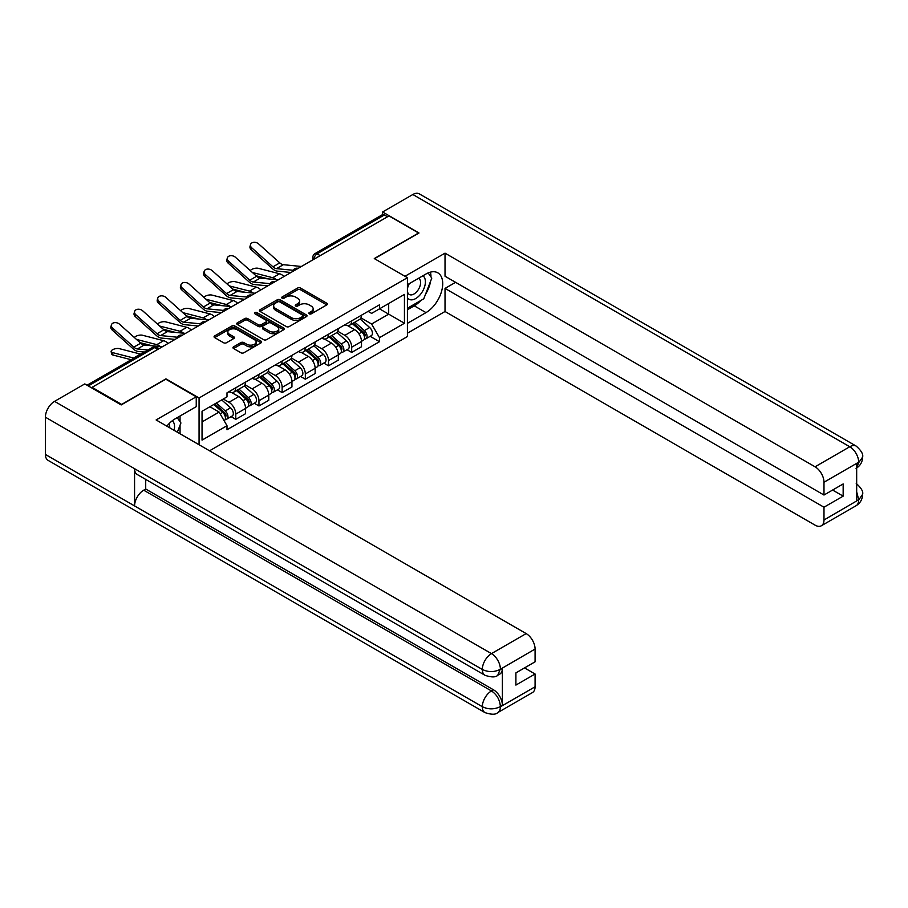 <?xml version="1.0" encoding="UTF-8"?>
<svg xmlns="http://www.w3.org/2000/svg" width="908" height="908" viewBox="0 0 908 908"><rect width="100%" height="100%" fill="white"/><g stroke="black" fill="none" stroke-linecap="round" stroke-linejoin="round"><path stroke-width="1.36" d="M309.231 313.839A1.441 0.829 0 0 0 311.274 313.839L326.766 304.895A2.066 1.192 0 0 0 327.379 304.044A2.066 1.192 0 0 0 326.766 303.204L300.514 288.052A2.066 1.192 0 0 0 297.597 288.052L282.093 296.995A1.441 0.829 0 0 0 281.673 297.586A1.441 0.829 0 0 0 282.093 298.176A1.441 0.829 0 0 0 284.136 298.176L286.145 297.018A6.606 3.814 0 0 1 295.486 297.018L297.665 298.278A6.606 3.814 0 0 1 299.606 300.979A6.606 3.814 0 0 1 297.665 303.669L295.668 304.827A1.441 0.829 0 0 0 295.236 305.417A1.441 0.829 0 0 0 295.668 306.007A1.441 0.829 0 0 0 297.711 306.007L299.708 304.85A6.606 3.814 0 0 1 309.049 304.85L311.24 306.109A6.606 3.814 0 0 1 313.169 308.811A6.606 3.814 0 0 1 311.24 311.501L309.231 312.658A1.441 0.829 0 0 0 308.811 313.249A1.441 0.829 0 0 0 309.231 313.839L309.231 312.658M233.56 346.833A2.066 1.192 0 0 0 232.959 347.673A2.066 1.192 0 0 0 233.56 348.513L240.926 352.769A2.066 1.192 0 0 0 243.843 352.769L261.05 342.827A2.066 1.192 0 0 0 261.663 341.987A2.066 1.192 0 0 0 261.05 341.147L234.797 325.983A2.066 1.192 0 0 0 231.881 325.983L214.663 335.926A2.066 1.192 0 0 0 214.061 336.766A2.066 1.192 0 0 0 214.663 337.606L223.561 342.747A2.066 1.192 0 0 0 226.478 342.747L233.844 338.491A2.066 1.192 0 0 0 234.457 337.651A2.066 1.192 0 0 0 233.844 336.811L229.44 334.257A5.516 3.189 0 0 1 227.817 332.01A5.516 3.189 0 0 1 231.222 329.071A5.516 3.189 0 0 1 237.238 329.752L254.524 339.74A5.516 3.189 0 0 1 256.147 341.987A5.516 3.189 0 0 1 252.742 344.938A5.516 3.189 0 0 1 246.726 344.245L243.843 342.577A2.066 1.192 0 0 0 240.926 342.577L233.56 346.833L233.56 348.513M199.068 397.988L165.926 378.852L121.638 404.423L92.06 387.341L388.987 215.911L418.565 232.993L374.278 258.564L407.42 277.689L199.068 397.988L199.068 444.75M286.292 326.574A2.066 1.192 0 0 0 289.209 326.574L306.416 316.642A2.066 1.192 0 0 0 307.029 315.802A2.066 1.192 0 0 0 306.416 314.951L280.163 299.799A2.066 1.192 0 0 0 277.246 299.799L260.029 309.73A2.066 1.192 0 0 0 259.427 310.581A2.066 1.192 0 0 0 260.029 311.421L286.292 326.574M255.579 314.157A1.441 0.829 0 0 1 257.043 314.35L257.043 312.636L283.739 328.049A2.066 1.192 0 0 1 284.34 328.889A2.066 1.192 0 0 1 283.739 329.74L266.521 339.671A2.066 1.192 0 0 1 263.604 339.671L237.351 324.519L237.351 322.828A2.066 1.192 0 0 0 236.75 323.668A2.066 1.192 0 0 0 237.351 324.519M237.351 322.828L244.717 318.572A2.066 1.192 0 0 1 247.634 318.572L258.281 324.724A2.066 1.192 0 0 0 261.198 324.724L266.089 321.909A2.066 1.192 0 0 0 266.691 321.057A2.066 1.192 0 0 0 266.089 320.218L255 313.816A1.441 0.829 0 0 1 254.581 313.226A1.441 0.829 0 0 1 255.466 312.454A1.441 0.829 0 0 1 257.043 312.636M209.544 450.799L407.42 336.55L407.42 277.689M92.06 387.341L92.06 388.113M320.184 255.636L317.062 253.843A4.2 2.429 60 0 0 314.962 253.627L382.279 214.765A4.2 2.429 60 0 1 384.39 214.969L317.062 253.843A4.2 2.429 120 0 0 314.089 258.984L314.089 259.155M387.512 216.774L384.39 214.969M351.691 320.853A9.67 5.584 60 0 1 349.694 325.189L359.5 319.525A9.67 5.584 -120 0 0 361.498 315.19M337.776 331.261L344.858 335.347A9.67 5.584 60 0 1 351.691 347.196L361.498 341.533A9.67 5.584 -120 0 0 354.665 329.683L347.639 325.631M361.498 341.533L361.498 346.765L351.691 352.429L346.992 349.705M349.694 325.189A9.67 5.584 60 0 1 344.926 324.758M351.691 347.196L351.691 352.429M328.503 334.235A9.67 5.584 60 0 1 326.505 338.571L336.312 332.907A9.67 5.584 -120 0 0 338.321 328.571M323.804 363.098L328.503 365.81L338.321 360.147L338.321 354.914A9.67 5.584 -120 0 0 331.477 343.076L324.462 339.024M326.505 338.571A9.67 5.584 60 0 1 321.75 338.139M314.588 344.643L321.67 348.74A9.67 5.584 60 0 1 328.503 360.578L328.503 365.81M305.326 347.616A9.67 5.584 60 0 1 303.317 351.964L313.135 346.3A9.67 5.584 -120 0 0 315.133 341.953M300.616 376.479L305.326 379.192L315.133 373.529L315.133 368.296A9.67 5.584 -120 0 0 308.3 356.458L301.274 352.406M303.317 351.964A9.67 5.584 60 0 1 298.562 351.521M291.4 358.036L298.482 362.122A9.67 5.584 60 0 1 305.326 373.96L305.326 379.192M282.138 361.009A9.67 5.584 60 0 1 280.141 365.345L289.947 359.681A9.67 5.584 -120 0 0 291.945 355.346M277.439 389.861L282.138 392.585L291.945 386.921L291.945 381.689A9.67 5.584 -120 0 0 285.112 369.84L278.086 365.788M280.141 365.345A9.67 5.584 60 0 1 275.374 364.914M268.223 371.417L275.306 375.503A9.67 5.584 60 0 1 282.138 387.341L282.138 392.585M258.962 374.391A9.67 5.584 60 0 1 256.953 378.727L266.759 373.063A9.67 5.584 -120 0 0 268.768 368.727M254.251 403.254L258.962 405.967L268.768 400.303L268.768 395.071A9.67 5.584 -120 0 0 261.924 383.233L254.91 379.169M256.953 378.727A9.67 5.584 60 0 1 252.197 378.296M245.035 384.799L252.118 388.885A9.67 5.584 60 0 1 258.962 400.734L258.962 405.967M235.774 387.773A9.67 5.584 60 0 1 233.776 392.12L243.582 386.456A9.67 5.584 -120 0 0 245.58 382.109M231.075 416.636L235.774 419.348L245.58 413.685L245.58 408.452A9.67 5.584 -120 0 0 238.747 396.614L231.722 392.562M233.776 392.12A9.67 5.584 60 0 1 229.009 391.677M223.289 399.021L228.941 402.278A9.67 5.584 60 0 1 235.774 414.116L235.774 419.348M368.115 311.365L371.61 313.385L404.446 294.419L388.692 303.522L388.692 314.157L371.61 324.02L360.953 317.879M202.041 421.925L219.123 412.062L227 425.704L202.041 440.119L202.041 411.29L227 396.875L227 392.835L379.487 304.804L379.487 308.834L404.446 323.248L379.487 337.663L371.61 324.02M404.446 294.419L404.446 323.248M227 425.704L227 429.734L379.487 341.703L379.487 337.663M219.123 412.062L209.918 406.739M370.169 336.323L379.487 341.703M309.81 314.043L311.24 313.215A6.606 3.814 0 0 0 313.169 310.525L313.169 308.811M299.606 300.979L299.606 302.693A6.606 3.814 0 0 1 297.665 305.383L296.235 306.212M326.766 303.204L326.766 304.895L300.514 289.766A2.066 1.192 0 0 0 297.597 289.766L282.672 298.38M306.416 314.951L306.416 316.642L280.163 301.513A2.066 1.192 0 0 0 277.246 301.513L260.063 311.433M302.773 316.393A1.441 0.829 0 0 0 303.193 315.802A1.441 0.829 0 0 0 302.773 315.212L279.732 301.899A1.441 0.829 0 0 0 277.689 301.899L275.567 303.124A6.606 3.814 0 0 0 273.637 305.814A6.606 3.814 0 0 0 275.567 308.516L291.32 317.607A6.606 3.814 0 0 0 300.661 317.607L302.773 316.393L302.773 318.106A1.441 0.829 0 0 0 303.193 317.516L303.193 315.802M273.637 305.814L273.637 307.528A6.606 3.814 0 0 0 275.567 310.23L275.567 308.516M302.773 318.106L300.661 319.321A6.606 3.814 0 0 1 291.32 319.321L275.567 310.23M237.374 324.531L244.717 320.297L244.717 318.572M266.691 321.057L266.691 322.783A2.066 1.192 0 0 1 266.089 323.623L261.198 326.437A2.066 1.192 0 0 1 258.281 326.437L247.634 320.297A2.066 1.192 0 0 0 244.717 320.297M257.043 314.35L283.716 329.752M269.336 331.102A5.516 3.189 0 0 0 275.351 331.795A5.516 3.189 0 0 0 278.756 328.855A5.516 3.189 0 0 0 277.133 326.596L271.049 323.078A2.066 1.192 0 0 0 268.132 323.078L263.241 325.904A2.066 1.192 0 0 0 262.639 326.744A2.066 1.192 0 0 0 263.241 327.584L269.336 331.102L269.336 332.816A5.516 3.189 0 0 0 275.351 333.508A5.516 3.189 0 0 0 278.756 330.569L278.756 328.855M262.639 326.744L262.639 328.458A2.066 1.192 0 0 0 263.241 329.309L263.241 327.584M269.336 332.816L263.241 329.309M256.147 341.987L256.147 343.701A5.516 3.189 0 0 1 252.742 346.652A5.516 3.189 0 0 1 246.726 345.959L243.843 344.291A2.066 1.192 0 0 0 240.926 344.291L233.583 348.536M227.817 332.01L227.817 333.724A5.516 3.189 0 0 0 229.44 335.983L229.44 334.257M233.821 338.514L229.44 335.983M261.05 341.147L261.05 342.827L234.797 327.709A2.066 1.192 0 0 0 231.881 327.709L214.697 337.628L214.663 335.926M284.022 276.52A10.51 6.072 -120 0 0 279.562 273.773L258.383 268.325A4.835 1.941 -11.9 0 0 253.707 268.609A4.835 1.941 -11.9 0 0 250.347 270.663M352.361 323.645L361.804 332.078A5.255 3.03 60 0 1 363.461 340.205L361.498 341.329M352.61 323.872L357.06 326.437M353.314 323.1L363.824 332.476A2.52 1.453 60 0 1 364.619 336.38A2.52 1.453 60 0 1 364.392 336.471M354.892 322.192L364.335 330.614A5.255 3.03 60 0 1 365.981 338.741A5.255 3.03 60 0 1 364.392 338.911M360.158 319.026L369.681 327.527A5.255 3.03 60 0 1 371.338 335.654L365.981 338.741M268.212 278.87L255.988 275.726M276.293 279.664A10.51 6.072 -120 0 0 272.729 277.712L252.379 272.479M301.433 266.475L283.353 264.693A7.775 4.495 60 0 1 279.777 262.889L258.61 243.877A4.835 3.439 15.6 0 0 253.854 242.322A4.835 3.439 15.6 0 0 250.529 244.558A4.835 3.439 15.6 0 0 251.766 247.827L251.255 249.677A4.835 3.439 -164.4 0 1 250.018 246.409L250.529 244.558M293.205 270.278L276.52 268.643A7.775 4.495 60 0 1 272.945 266.827L251.766 247.827M291.014 272.479L277.258 271.129A10.51 6.072 60 0 1 272.423 268.689L251.255 249.677M260.834 289.902A10.51 6.072 -120 0 0 256.374 287.155L235.206 281.707A4.835 1.941 -11.9 0 0 230.518 282.002A4.835 1.941 -11.9 0 0 227.159 284.045M329.173 337.027L338.627 345.46A5.255 3.03 60 0 1 340.273 353.587L338.309 354.722M329.422 337.254L333.872 339.819M330.126 336.482L340.648 345.857A2.52 1.453 60 0 1 341.431 349.762A2.52 1.453 60 0 1 341.204 349.852M331.704 335.574L341.147 344.007A5.255 3.03 60 0 1 342.804 352.122A5.255 3.03 60 0 1 341.215 352.293M336.97 332.407L346.504 340.92A5.255 3.03 60 0 1 348.15 349.035L342.804 352.122M245.024 292.251L232.811 289.119M253.116 293.046A10.51 6.072 -120 0 0 249.541 291.105L229.191 285.872M237.658 303.295A10.51 6.072 -120 0 0 233.197 300.537L212.018 295.1A4.835 1.941 -11.9 0 0 207.342 295.384A4.835 1.941 -11.9 0 0 203.982 297.427M305.996 350.42L315.439 358.842A5.255 3.03 60 0 1 317.085 366.968L315.133 368.103M306.246 350.636L310.695 353.212M306.949 349.864L317.459 359.25A2.52 1.453 60 0 1 318.254 363.143A2.52 1.453 60 0 1 318.016 363.234M308.516 348.956L317.97 357.389A5.255 3.03 60 0 1 319.616 365.515A5.255 3.03 60 0 1 318.027 365.686M313.793 345.8L323.316 354.302A5.255 3.03 60 0 1 324.962 362.428L319.616 365.515M221.836 305.644L209.623 302.5M229.928 306.439A10.51 6.072 -120 0 0 226.353 304.486L206.014 299.254M420.813 300.503A23.642 13.654 120 0 1 414.252 305.837L426 312.613A23.642 13.654 120 0 0 441.447 291.774A23.642 13.654 120 0 0 437.815 272.831A23.642 13.654 120 0 0 426 274L407.42 284.726M426 312.613L407.42 323.339M407.42 333.202L445.022 311.501L445.022 288.415L823.987 507.209L823.987 519.989L858.9 499.65L856.675 500.694L856.675 463.795L858.684 462.206L823.987 482.239A12.61 7.275 -120 0 0 815.066 466.803L849.763 446.759L412.845 194.505L382.597 211.973L419.008 232.993L374.505 258.689M455.566 282.331L445.022 288.415M832.602 490.048L843.157 496.143L843.157 483.953L823.987 495.03L445.022 276.236L445.022 253.15L815.066 466.803M404.968 276.282L445.022 253.15M445.022 311.501L815.066 525.142A12.61 7.275 -120 0 0 821.365 525.766A12.61 7.275 -120 0 0 823.987 519.989M412.845 194.505A12.928 7.457 -60 0 1 419.303 193.869L856.233 446.123A12.928 7.457 -60 0 0 849.763 446.759A12.61 7.275 60 0 1 858.684 462.206M382.597 214.629L382.597 211.973M823.987 495.03L823.987 482.239M843.157 496.143L823.987 507.209M425.5 294.317A23.642 13.654 120 0 0 430.596 281.208M430.971 276.974A23.642 13.654 120 0 0 430.392 272.15M414.252 305.837L407.42 309.787M856.675 491.864L858.684 499.536M856.233 483.442C861.306 488.005 863.429 491.648 862.6 494.383L858.923 499.65M856.233 446.123C861.295 450.64 863.417 454.318 862.6 457.155L858.911 462.331M484.997 675.291A12.928 7.457 -60 0 1 482.318 669.457C488.277 672.317 494.213 672.295 500.149 669.389L497.766 675.28C495.654 677.425 491.398 677.425 484.997 675.291L137.244 474.521A12.928 7.457 -60 0 1 134.566 468.687L45.4 417.203A12.928 7.457 -60 0 1 54.537 401.37L84.785 383.914L121.195 404.934L165.778 379.192L196.242 396.785L196.242 406.648L175.142 418.838A23.642 13.654 120 0 0 166.856 426.147M196.242 396.785L156.119 419.95L526.163 633.591A12.61 7.275 60 0 1 535.084 649.038L535.084 661.819L515.903 672.896L515.903 685.075L535.084 674.008L535.084 686.788A12.61 7.275 60 0 1 532.463 692.566L497.766 712.598A12.61 7.275 -120 0 0 500.376 706.821L535.084 686.788M179.523 433.468L184.506 436.339M180.045 433.161L180.045 425.239M180.045 421.698L180.045 416M497.766 712.598C495.757 714.732 491.5 714.744 484.997 712.61L48.079 460.356A12.928 7.457 -60 0 1 45.4 454.443L134.566 505.926A12.928 7.457 -60 0 1 143.702 490.184L491.466 690.954L493.464 689.796A12.61 7.275 60 0 1 502.385 705.244L502.385 668.345A12.61 7.275 60 0 1 499.775 674.122L497.766 675.28M45.4 417.203L45.4 454.443M54.537 401.37L491.466 653.624A12.928 7.457 -60 0 0 482.318 669.457L134.566 468.687L134.566 505.926L482.318 706.696C488.254 709.568 494.202 709.568 500.16 706.696L500.376 706.821M535.084 674.008L524.529 667.913M145.711 479.401L145.711 489.015L493.464 689.796M145.711 489.015L143.702 490.184M407.42 297.858A13.665 7.888 120 0 0 418.282 296.678A13.665 7.888 120 0 0 425.398 281.809A13.665 7.888 120 0 0 422.924 275.782M408.566 284.068A13.665 7.888 120 0 0 407.42 286.531M407.42 291.093A9.352 5.403 120 0 0 409.304 294.476A9.352 5.403 120 0 0 416.511 291.967A9.352 5.403 120 0 0 420.597 282.558A9.352 5.403 120 0 0 418.656 278.268A9.352 5.403 120 0 0 418.633 278.257M409.338 283.625A9.352 5.403 120 0 0 407.42 289.221M428.133 272.922L431.788 278.12L423.764 298.8L407.726 308.062M174.086 430.324A13.665 7.888 120 0 0 174.54 426.647A13.665 7.888 120 0 0 172.282 420.767M169.728 427.804A9.352 5.403 120 0 0 169.739 427.384A9.352 5.403 120 0 0 168.774 423.968M177.196 417.646L180.93 422.958L177.344 432.208M278.245 279.857L260.176 278.086A7.775 4.495 60 0 1 256.601 276.27L235.422 257.27A4.835 3.439 15.6 0 0 230.666 255.704A4.835 3.439 15.6 0 0 227.352 257.94A4.835 3.439 15.6 0 0 228.589 261.209L228.067 263.059A4.835 3.439 -164.4 0 1 226.83 259.79L227.352 257.94M270.028 283.671L253.332 282.025A7.775 4.495 60 0 1 249.757 280.22L228.589 261.209M267.837 285.872L254.081 284.522A10.51 6.072 60 0 1 249.246 282.07L228.067 263.059M255.057 293.239L236.988 291.468A7.775 4.495 60 0 1 233.413 289.652L212.234 270.652A4.835 3.439 15.6 0 0 207.478 269.086A4.835 3.439 15.6 0 0 204.164 271.322A4.835 3.439 15.6 0 0 205.401 274.602L204.89 276.452A4.835 3.439 -164.4 0 1 203.653 273.183L204.164 271.322M246.84 297.052L230.155 295.418A7.775 4.495 60 0 1 226.58 293.602L205.401 274.602M244.649 299.254L230.893 297.903A10.51 6.072 60 0 1 226.058 295.452L204.89 276.452M214.47 316.676A10.51 6.072 -120 0 0 210.009 313.93L188.841 308.482A4.835 1.941 -11.9 0 0 184.154 308.765A4.835 1.941 -11.9 0 0 180.794 310.82M282.808 363.802L292.262 372.235A5.255 3.03 60 0 1 293.908 380.361L291.945 381.485M283.058 364.029L287.507 366.594M283.761 363.257L294.271 372.632A2.52 1.453 60 0 1 295.066 376.536A2.52 1.453 60 0 1 294.839 376.627M285.339 362.349L294.782 370.77A5.255 3.03 60 0 1 296.428 378.897A5.255 3.03 60 0 1 294.85 379.067M290.605 359.182L300.139 367.683A5.255 3.03 60 0 1 301.785 375.81L296.428 378.897M198.659 319.026L186.446 315.882M206.74 319.82A10.51 6.072 -120 0 0 203.176 317.868L182.826 312.636M191.282 330.058A10.51 6.072 -120 0 0 186.821 327.311L165.653 321.863A4.835 1.941 -11.9 0 0 160.977 322.147A4.835 1.941 -11.9 0 0 157.606 324.201M259.631 377.183L269.074 385.616A5.255 3.03 60 0 1 270.72 393.743L268.768 394.878M259.881 377.41L264.319 379.975M260.585 376.638L271.095 386.014A2.52 1.453 60 0 1 271.889 389.918A2.52 1.453 60 0 1 271.651 390.009M262.151 375.73L271.606 384.163A5.255 3.03 60 0 1 273.251 392.279A5.255 3.03 60 0 1 271.662 392.449M267.417 372.564L276.951 381.065A5.255 3.03 60 0 1 278.597 389.191L273.251 392.279M175.471 332.407L163.258 329.264M183.564 333.202A10.51 6.072 -120 0 0 179.988 331.261L159.638 326.029M168.105 343.451A10.51 6.072 -120 0 0 163.644 340.693L142.465 335.245A4.835 1.941 -11.9 0 0 137.789 335.54A4.835 1.941 -11.9 0 0 134.429 337.583M236.443 390.576L245.886 398.998A5.255 3.03 60 0 1 247.543 407.125L245.58 408.26M236.693 390.792L241.142 393.357M237.397 390.02L247.907 399.406A2.52 1.453 60 0 1 248.701 403.3A2.52 1.453 60 0 1 248.474 403.39M238.974 389.112L248.417 397.545A5.255 3.03 60 0 1 250.063 405.672A5.255 3.03 60 0 1 248.474 405.842M244.241 385.945L253.763 394.458A5.255 3.03 60 0 1 255.42 402.584L250.063 405.672M152.294 345.8L140.07 342.656M160.376 346.584A10.51 6.072 -120 0 0 156.812 344.643L136.461 339.41M231.881 306.62L213.8 304.85A7.775 4.495 60 0 1 210.225 303.045L189.057 284.034A4.835 3.439 15.6 0 0 184.301 282.479A4.835 3.439 15.6 0 0 180.976 284.715A4.835 3.439 15.6 0 0 182.213 287.984L181.702 289.834A4.835 3.439 -164.4 0 1 180.465 286.565L180.976 284.715M223.652 310.434L206.967 308.799A7.775 4.495 60 0 1 203.392 306.983L182.213 287.984M221.461 312.636L207.705 311.285A10.51 6.072 60 0 1 202.881 308.834L181.702 289.834M208.692 320.013L190.623 318.231A7.775 4.495 60 0 1 187.048 316.427L165.869 297.415A4.835 3.439 15.6 0 0 161.113 295.86A4.835 3.439 15.6 0 0 157.799 298.096A4.835 3.439 15.6 0 0 159.036 301.365L158.514 303.215A4.835 3.439 -164.4 0 1 157.277 299.946L157.799 298.096M200.475 323.827L183.791 322.181A7.775 4.495 60 0 1 180.204 320.376L159.036 301.365M198.284 326.017L184.528 324.667A10.51 6.072 60 0 1 179.693 322.226L158.514 303.215M185.504 333.395L167.435 331.624A7.775 4.495 60 0 1 163.86 329.808L142.692 310.808A4.835 3.439 15.6 0 0 137.937 309.242A4.835 3.439 15.6 0 0 134.611 311.478A4.835 3.439 15.6 0 0 135.848 314.747L135.337 316.608A4.835 3.439 -164.4 0 1 134.1 313.328L134.611 311.478M177.287 337.209L160.602 335.563A7.775 4.495 60 0 1 157.027 333.758L135.848 314.747M175.096 339.41L161.34 338.06A10.51 6.072 60 0 1 156.505 335.608L135.337 316.608M112.967 355.028A4.835 1.941 168.1 0 1 111.65 354.052L111.139 351.6A4.835 1.941 -11.9 0 0 112.444 352.576L112.967 355.028L131.206 359.716M140.808 354.177A10.51 6.072 -120 0 0 140.456 354.075L119.288 348.638A4.835 1.941 -11.9 0 0 113.909 349.149A4.835 1.941 -11.9 0 0 111.139 351.6M213.834 404.469L222.71 412.391A5.255 3.03 60 0 1 224.355 420.506L224.094 420.665M213.925 404.423L217.954 406.75M214.787 403.924L224.73 412.788A2.52 1.453 60 0 1 225.513 416.681A2.52 1.453 60 0 1 225.286 416.783M216.365 403.016L225.229 410.927A5.255 3.03 60 0 1 226.887 419.053A5.255 3.03 60 0 1 225.298 419.224M221.711 399.929L230.587 407.84A5.255 3.03 60 0 1 232.232 415.966L226.887 419.053M133.975 358.127A10.51 6.072 -120 0 0 133.624 358.024L112.444 352.576M162.328 346.777L144.258 345.006A7.775 4.495 60 0 1 140.683 343.19L119.504 324.19A4.835 3.439 15.6 0 0 114.748 322.635A4.835 3.439 15.6 0 0 111.434 324.871A4.835 3.439 15.6 0 0 112.671 328.14L112.149 329.99A4.835 3.439 -164.4 0 1 110.912 326.721L111.434 324.871M148.049 350L137.414 348.956A7.775 4.495 60 0 1 133.839 347.14L112.671 328.14M144.474 352.066L138.164 351.441A10.51 6.072 60 0 1 133.328 348.99L112.149 329.99M314.236 259.075L314.089 258.984A4.2 2.429 0 0 1 312.863 257.27L312.863 259.87M258.962 400.734L268.768 395.071M282.138 387.341L291.945 381.689M305.326 373.96L315.133 368.296M328.503 360.578L338.321 354.914M235.774 414.116L245.58 408.452M228.941 402.278L238.747 396.614M252.118 388.885L261.924 383.233M275.306 375.503L285.112 369.84M298.482 362.122L308.3 356.458M321.67 348.74L331.477 343.076M344.858 335.347L354.665 329.683M297.779 268.575A4.2 2.429 120 0 0 295.929 269.653M274.602 281.957A4.2 2.429 120 0 0 272.74 283.035M251.414 295.35A4.2 2.429 120 0 0 249.552 296.417M228.226 308.731A4.2 2.429 120 0 0 226.376 309.798M205.049 322.113A4.2 2.429 120 0 0 203.188 323.191M181.861 335.506A4.2 2.429 120 0 0 180.011 336.573M157.901 349.342L154.78 347.537L88.28 385.934M159.127 348.627L156.88 347.321A4.2 2.429 120 0 0 154.78 347.537A4.2 2.429 60 0 0 152.68 347.321L87.043 385.219M311.24 313.215L311.24 311.501M295.668 306.007L295.668 304.827M297.665 305.383L297.665 303.669M282.093 298.176L282.093 296.995M297.597 289.766L297.597 288.052M300.514 289.766L300.514 288.052M260.029 311.421L260.029 309.73M277.246 301.513L277.246 299.799M280.163 301.513L280.163 299.799M291.32 319.321L291.32 317.607M300.661 319.321L300.661 317.607M247.634 320.297L247.634 318.572M258.281 326.437L258.281 324.724M261.198 326.437L261.198 324.724M266.089 323.623L266.089 321.909M283.739 329.74L283.739 328.049M240.926 344.291L240.926 342.577M243.843 344.291L243.843 342.577M246.726 345.959L246.726 344.245M233.844 338.491L233.844 336.811M231.881 327.709L231.881 325.983M234.797 327.709L234.797 325.983M361.804 332.078L358.864 333.781M365.141 335.222L364.199 335.767M369.681 327.527L364.335 330.614M279.562 273.773L272.729 277.712M276.52 268.643L283.353 264.693M272.945 266.827L279.777 262.889M338.627 345.46L335.676 347.162M341.953 348.604L341.011 349.149M346.504 340.92L341.147 344.007M256.374 287.155L249.541 291.105M315.439 358.842L312.5 360.544M318.776 361.997L317.823 362.542M323.316 354.302L317.97 357.389M233.197 300.537L226.353 304.486M862.6 494.429C862.452 499.366 860.285 503.134 856.074 505.733A12.61 7.275 -120 0 0 858.684 499.956M856.675 467.983L858.684 462.637M502.385 705.244L500.172 706.696M535.084 649.038L500.16 669.378M500.376 669.502L502.385 668.345M500.376 669.071A12.61 7.275 60 0 0 491.466 653.624L526.163 633.591M484.997 712.61A12.928 7.457 -60 0 1 482.318 706.696A12.928 7.457 -60 0 1 491.466 690.954C496.824 694.552 499.797 699.693 500.376 706.401M253.332 282.025L260.176 278.086M249.757 280.22L256.601 276.27M230.155 295.418L236.988 291.468M226.58 293.602L233.413 289.652M292.262 372.235L289.312 373.937M295.588 375.379L294.646 375.923M300.139 367.683L294.782 370.77M210.009 313.93L203.176 317.868M269.074 385.616L266.123 387.319M272.411 388.76L271.458 389.305M276.951 381.065L271.606 384.163M186.821 327.311L179.988 331.261M245.886 398.998L242.947 400.7M249.223 402.142L248.27 402.698M253.763 394.458L248.417 397.545M163.644 340.693L156.812 344.643M206.967 308.799L213.8 304.85M203.392 306.983L210.225 303.045M183.791 322.181L190.623 318.231M180.204 320.376L187.048 316.427M160.602 335.563L167.435 331.624M157.027 333.758L163.86 329.808M222.71 412.391L220.167 413.855M226.035 415.535L225.093 416.08M230.587 407.84L225.229 410.927M140.456 354.075L133.624 358.024M137.414 348.956L144.258 345.006M133.839 347.14L140.683 343.19M298.142 268.371A4.2 4.2 0 0 0 292.739 271.481M274.954 281.752A4.2 4.2 0 0 0 269.562 284.874M251.766 295.145A4.2 4.2 0 0 0 246.374 298.255M228.589 308.527A4.2 4.2 0 0 0 223.198 311.637M205.401 321.909A4.2 4.2 0 0 0 200.01 325.019M182.224 335.29A4.2 4.2 0 0 0 176.822 338.412M156.88 347.321A4.2 4.2 0 0 0 152.68 347.321M314.962 253.627A4.2 4.2 0 0 0 312.863 257.27M821.365 525.766L856.074 505.733M862.6 457.189C862.43 462.093 860.251 465.827 856.074 468.403"/></g></svg>
